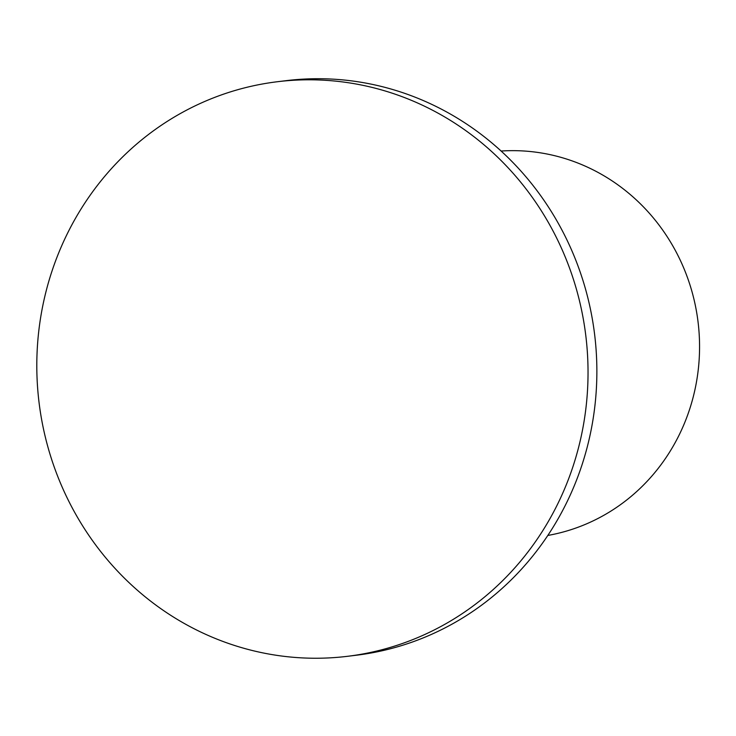 <?xml version="1.0" encoding="UTF-8"?>
<svg xmlns="http://www.w3.org/2000/svg" width="736" height="736" viewBox="0 0 736 736"><rect width="100%" height="100%" fill="white"/><g stroke="black" fill="none" stroke-linecap="round" stroke-linejoin="round"><path stroke-width="1.1" d="M501.096 151.036A193.881 184.497 83.1 0 1 698.078 322.147A193.881 184.497 83.1 0 1 547.823 535.449M347.346 656.328L356.169 655.252A289.423 275.411 -96.9 0 0 594.651 334.714A289.423 275.411 -96.9 0 0 286.332 80.638L277.5 81.714A289.423 275.411 -96.9 0 0 36.8 365.976A289.423 275.411 -96.9 0 0 278.254 655.564A289.423 275.411 -96.9 0 0 347.346 656.328A289.423 275.411 -96.9 0 0 585.819 335.791A289.423 275.411 -96.9 0 0 277.5 81.714"/></g></svg>
